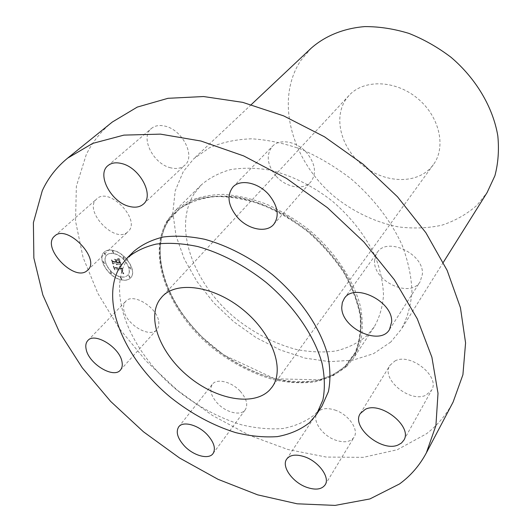 <?xml version="1.0" encoding="UTF-8"?>
<svg xmlns="http://www.w3.org/2000/svg" width="532" height="532" viewBox="0 0 532 532"><rect width="100%" height="100%" fill="white"/><g stroke="black" fill="none" stroke-linecap="round" stroke-linejoin="round"><path stroke-width="0.4" stroke-dasharray="2.66 2" d="M158.682 321.401C159.228 324.853 158.616 327.592 156.84 329.621C149.844 338.598 125.911 324.314 123.823 310.056C123.145 306.346 123.79 303.42 125.771 301.278C132.82 292.507 157.04 307.223 158.682 321.401M133.798 251.43L126.882 260.115C106.167 294.535 131.384 352.995 177.322 390.441C197.532 406.368 218.858 417.806 241.295 424.749C255.905 428.253 269.764 429.51 282.884 428.526C295.307 426.185 305.973 421.504 314.891 414.475L321.98 406.096M112.325 122.028C101.12 131.198 92.435 142.037 86.277 154.546L76.369 186.247L75.537 221.093L83.045 257.375L97.981 293.617L119.361 328.557L146.2 361.115L177.495 390.328L212.241 415.339L249.388 435.322L287.819 449.487L326.262 457.068L363.296 457.347L397.291 449.726L426.431 433.806C437.417 425.361 446.308 414.794 453.091 402.106M346.658 366.435L332.473 376.091C321.321 380.453 309.006 382.535 295.519 382.335C267.982 380.081 238.183 367.1 213.019 346.997C169.129 311.253 146.406 254.07 167.859 219.65L174.915 210.918L187.863 201.621C198.23 197.093 210.047 194.679 223.307 194.38C237.179 195.39 251.563 198.642 266.459 204.142C281.328 210.885 295.553 219.47 309.132 229.917C335.313 252.048 354.079 280.597 360.616 307.23C362.891 320.304 362.811 332.36 360.377 343.413L353.76 357.916L346.658 366.435M194.247 193.595C172.408 227.922 193.582 284.214 236.142 318.861C254.881 333.557 274.891 343.752 296.171 349.438C310.056 352.131 323.31 352.643 335.925 350.987C347.915 348.028 358.302 342.874 367.1 335.506L374.202 326.927C379.436 317.737 382.535 307.25 383.499 295.466C383.14 283.124 380.44 270.269 375.412 256.903C365.963 236.414 351.692 217.894 332.613 201.349C313.155 186.04 291.277 175.214 269.817 170.114C255.732 167.773 242.599 167.613 230.423 169.648C219.044 172.88 209.362 177.947 201.355 184.863L194.247 193.595M390.814 342.01L373.517 353.68L352.709 360.231L329.507 361.647L305.009 358.116L280.251 349.97L256.205 337.674L233.781 321.76L213.804 302.854L197.053 281.661L184.238 258.958L175.992 235.61L172.847 212.567L175.201 190.868L183.261 171.623L193.768 158.742L209.435 147.79C221.817 142.37 235.802 139.377 251.39 138.805C267.649 139.743 284.427 143.288 301.744 149.452C318.994 157.066 335.439 166.875 351.087 178.872C373.511 198.123 391.233 221.265 402.165 245.259C408.177 261.245 411.436 276.633 411.941 291.423C410.884 305.561 407.339 318.189 401.294 329.308L390.814 342.01M311.287 48.106L300.733 60.575C274.06 101.1 292.374 162.46 335.725 197.698C354.512 212.388 376.137 222.516 398.461 226.898C413.357 228.74 427.755 228.201 441.653 225.269C454.973 220.94 466.757 214.27 477.005 205.252L487.086 192.591M431.04 167.527L433.334 164.694C446.441 147.178 439.651 116.395 417.354 98.24C395.229 79.88 363.715 79.182 349.065 95.434L346.684 98.294C332.846 116.834 340.726 147.504 362.445 165.12C383.958 182.988 415.558 184.73 431.04 167.527M240.185 391.2C246.562 398.554 248.258 404.739 245.272 409.773C240.923 416.29 225.987 412.633 217.355 403.156C210.825 395.728 209.149 389.444 212.328 384.303C216.684 378.086 231.533 381.65 240.185 391.2M334.808 409.992C348.42 414.228 359.28 429.743 354.059 437.218C350.575 441.972 344.53 442.996 335.938 440.277C322.372 435.874 311.652 420.406 317.172 412.905C320.577 408.443 326.455 407.472 334.808 409.992M394.95 360.969C410.325 352.35 440.682 376.643 431.572 390.288L425.873 395.229C409.746 403.143 380.466 378.704 390.003 365.278L394.95 360.969M374.555 261.172L375.206 256.577L377.168 252.58C386.944 236.314 424.263 253.897 422.388 274.233L420.174 281.647C410.591 298.578 373.477 281.608 374.555 261.172M275.988 176.012C267.071 164.794 265.867 154.912 272.371 146.367C279.686 138.214 297.009 141.346 306.844 152.903C315.436 163.896 316.766 173.545 310.828 181.858C303.566 190.715 285.93 187.577 275.988 176.012M170.739 167.819C153.302 164.149 139.803 137.323 151.421 128.465C154.839 125.658 159.287 124.86 164.767 126.084C182.356 129.509 195.856 156.381 184.857 165.179C181.279 168.351 176.571 169.229 170.739 167.819M127.534 232.078C114.613 244.088 82.919 210.3 96.684 198.981L96.777 198.895C109.286 186.267 141.678 220.454 128.006 231.666L127.534 232.078M112.804 250.333C109.127 249.641 106.26 250.233 104.219 252.102C96.678 258.366 108.887 277.671 121.522 279.832C125.386 280.61 128.378 279.992 130.486 277.963C137.801 271.746 125.505 252.308 112.804 250.333M113.748 253.511C110.829 252.966 108.561 253.432 106.945 254.921C101.027 259.849 110.649 275.071 120.611 276.753C123.643 277.365 125.984 276.879 127.647 275.29C133.426 270.389 123.75 255.087 113.748 253.511M121.529 266.166L119.933 266.665L121.376 267.696L121.961 269.212L115.038 267.829L114.121 266.931L114.992 269.857L115.471 269.119L121.841 270.456L122.028 271.746L121.23 272.098L122.194 271.879L122.32 270.555L122.599 272.244L121.535 272.47L123.796 273.814L121.609 266.133L119.806 266.785L121.176 267.729L121.841 269.332L114.919 267.955L113.994 267.051L114.865 269.977L115.344 269.239L121.715 270.575L121.901 271.872L121.103 272.224L122.074 271.998L122.2 270.682L122.506 272.291L121.409 272.59L123.67 273.94L121.402 266.286M120.99 265.707L119.474 266.186L120.864 265.834M120.671 267.27L121.309 268.653L114.872 267.317L113.369 266.04L114.56 269.498L113.642 266.432L114.879 267.496L121.549 268.893L121.276 268.008L120.584 267.157L121.183 268.78L114.746 267.436L113.243 266.166L114.433 269.624L113.516 266.552L114.752 267.616L121.429 269.019L120.551 267.397M119.461 258.805L117.838 259.476L119.368 260.766L120.265 263.26L117.246 262.642L117.133 262.243L119.793 262.795L118.343 259.955L119.574 262.595L117.087 262.083L116.794 261.106L117.579 260.288L114.885 259.736L116.269 261.046L116.708 262.529L113.476 261.857L112.398 260.86L113.343 264.032L113.861 263.154L116.614 263.719L116.674 264.67L117.093 263.819L117.093 265.022L117.632 263.932L120.345 264.497L121.436 265.541L119.461 258.805L117.712 259.596L119.241 260.886L120.139 263.387L117.126 262.761L117.007 262.369L119.667 262.914L118.37 260.181L119.447 262.722L116.96 262.203L116.668 261.225L117.452 260.414L114.759 259.855L116.142 261.165L116.581 262.648L113.349 261.983L112.272 260.986L113.216 264.151L113.735 263.274L116.488 263.845L116.548 264.79L116.967 263.945L116.974 265.142L117.505 264.058L120.219 264.617L121.309 265.661L119.334 258.924M118.762 258.366L117.16 259.117L118.011 259.131L118.636 258.486M114.433 259.197L117.233 260.082L114.307 259.323M116.003 261.857L113.263 261.292L111.527 259.869L112.857 263.805L111.806 260.268L113.23 261.438L116.229 262.057L115.843 260.753L115.876 261.983L113.136 261.418L111.401 259.988L112.737 263.925L111.68 260.387L113.103 261.564L116.102 262.183L115.484 260.653L115.876 261.983M130.16 267.071L129.615 267.19L130.679 268.873L131.224 268.753L130.16 267.071M113.01 251.011L112.478 251.124L113.549 252.833L114.074 252.72L113.01 251.011M123.537 256.836L122.998 256.956L124.069 258.658L124.608 258.539L123.537 256.836M103.906 261.624L103.394 261.731L104.445 263.4L104.964 263.3L103.906 261.624M104.89 253.059L104.372 253.166L105.429 254.861L105.948 254.755L104.89 253.059M121.329 279.174L121.861 279.061L120.811 277.418L120.272 277.524L121.329 279.174M129.482 277.352L130.027 277.232L128.97 275.576L128.425 275.689L129.482 277.352M111.022 273.415L111.547 273.308L110.49 271.653L109.964 271.759L111.022 273.415M112.678 250.452C125.379 252.434 137.675 271.872 130.367 278.09C128.252 280.118 125.266 280.736 121.396 279.952C108.761 277.797 96.551 258.486 104.086 252.221C106.134 250.353 108.994 249.767 112.678 250.452M120.491 276.879C110.523 275.19 100.9 259.968 106.819 255.041C108.435 253.551 110.703 253.086 113.622 253.638C123.624 255.214 133.299 270.515 127.52 275.416C125.865 276.999 123.517 277.491 120.491 276.879M130.553 268.993L129.489 267.31L130.034 267.197L131.105 268.879L130.553 268.993M113.416 252.953L112.352 251.244L112.884 251.137L113.948 252.846L113.416 252.953M123.943 258.778L122.872 257.076L123.411 256.963L124.481 258.665L123.943 258.778M104.319 263.526L103.268 261.85L103.78 261.744L104.837 263.42L104.319 263.526M105.303 254.981L104.245 253.285L104.764 253.179L105.821 254.875L105.303 254.981M120.684 277.538L121.742 279.187L121.203 279.3L120.152 277.651L120.684 277.538M128.844 275.702L129.908 277.358L129.356 277.471L128.298 275.815L128.844 275.702M110.363 271.779L111.421 273.435L110.895 273.541L109.845 271.885L110.363 271.779M168.338 220.634C147.045 254.715 169.555 311.433 213.099 346.897C232.265 361.959 252.633 372.546 274.199 378.658C288.258 381.63 301.644 382.415 314.352 381.012C326.409 378.305 336.822 373.351 345.594 366.156L355.609 352.523C360.098 341.591 361.827 329.208 360.796 315.383C358.076 301.012 352.53 286.362 344.157 271.446C334.276 256.77 322.306 243.23 308.254 230.822L285.511 214.995C269.425 206.423 253.418 200.438 237.485 197.046C222.05 195.257 208.072 196.122 195.55 199.633C184.185 204.561 175.114 211.556 168.338 220.634M167.361 221.113C146.027 255.307 168.657 312.211 212.354 347.802C231.593 362.917 252.028 373.55 273.667 379.695C287.779 382.688 301.212 383.486 313.966 382.089C326.063 379.376 336.51 374.422 345.315 367.206L355.363 353.541C359.865 342.575 361.6 330.153 360.563 316.281C357.83 301.85 352.257 287.154 343.845 272.178C333.923 257.441 321.9 243.849 307.789 231.387L284.953 215.493C268.8 206.875 252.727 200.87 236.733 197.458C221.239 195.656 207.214 196.521 194.652 200.045C183.247 204.986 174.157 212.009 167.361 221.113M120.405 370.079L156.84 329.621M87.833 340.553L125.771 301.278M345.115 366.269L333.604 374.555L319.752 379.815L274.971 378.837L223.859 355.063L202.725 337.674C194.765 329.667 187.577 321.228 181.166 312.344C159.633 280.956 153.449 244.9 168.325 221.126L179.63 208.75C189.392 202.266 201.109 198.197 214.782 196.534C229.332 196.408 244.713 199.001 260.926 204.295C277.199 211.118 292.773 220.201 307.656 231.553C321.68 243.935 333.63 257.448 343.499 272.085C351.865 286.961 357.404 301.551 360.137 315.855C361.175 329.607 359.479 341.903 355.037 352.749L345.115 366.269M201.355 184.863L174.915 210.918M374.202 326.927L353.76 357.916M251.297 104.578L193.768 158.742M443.296 262.376L401.294 329.308M349.065 95.434L161.967 296.869M433.334 164.694L271.945 387.256M213.059 453.543L245.272 409.773M178.692 426.877L212.328 384.303M325.138 484.852L354.059 437.218M286.662 459.136L317.172 412.905M403.828 440.203L431.572 390.288M360.317 413.524L390.003 365.278M344.244 298.572L377.168 252.58M389.524 329.501L420.174 281.647M232.956 186.998L272.371 146.367M273.721 224.398L310.828 181.858M107.943 165.638L151.421 128.465M143.474 204.035L184.857 165.179M87.64 270.203L128.006 231.666M54.643 236.075L96.777 198.895"/><path stroke-width="0.8" d="M122.001 361.853C122.673 365.351 122.141 368.091 120.405 370.079C113.595 378.904 88.791 363.782 86.164 349.351C85.339 345.587 85.898 342.655 87.833 340.553C94.683 331.915 119.846 347.502 122.001 361.853M399.512 483.954C410.657 475.834 419.602 465.48 426.351 452.878L435.921 425.507L438.009 393.281L431.898 357.238L417.274 318.814L394.358 279.752L363.948 242.04L327.413 207.673L286.622 178.486L243.729 155.949L200.97 141.033L160.438 134.131L123.896 135.115L92.688 143.401L67.684 158.097C56.565 167.208 48.106 178.067 42.294 190.662L33.396 222.682L33.862 258.027L42.846 294.967L59.338 332.001L82.294 367.845L110.669 401.421L143.44 431.771L179.583 458.012L218.034 479.312L257.654 494.846L297.169 503.804L335.133 505.4L369.873 498.95L399.512 483.954M316.513 414.395L321.98 406.096L328.41 391.632C330.638 380.513 330.399 368.277 327.699 354.93C320.244 327.659 300.068 297.973 272.397 274.612C251.104 257.801 227.49 245.538 204.66 239.274C189.731 236.195 175.952 235.437 163.304 236.999C151.587 239.839 141.751 244.647 133.798 251.43L126.716 258.399L119.833 267.077C99.265 301.484 124.92 360.151 171.204 397.883C191.567 413.936 213.026 425.507 235.583 432.589C250.259 436.18 264.185 437.523 277.352 436.619C289.807 434.351 300.5 429.723 309.431 422.741L316.513 414.395L322.904 399.944C325.085 388.819 324.793 376.556 322.02 363.163C314.399 335.785 293.977 305.913 266.04 282.346C244.56 265.368 220.767 252.953 197.798 246.555C182.789 243.397 168.937 242.572 156.248 244.082C144.505 246.868 134.656 251.643 126.716 258.399M184.405 445.969C193.488 455.764 208.823 459.941 213.059 453.543C215.959 448.602 214.044 442.325 207.307 434.724C198.183 424.835 182.935 420.765 178.692 426.877C175.62 431.931 177.522 438.295 184.405 445.969M306.632 487.292C315.516 490.324 321.68 489.513 325.138 484.852C330.305 477.53 318.748 461.537 304.67 456.808C296.031 453.989 290.026 454.767 286.662 459.136C281.215 466.498 292.62 482.398 306.632 487.292M398.056 445.005L401.461 443.043L403.828 440.203C412.945 426.711 380.978 401.088 365.318 409.321L360.317 413.524C350.814 426.797 381.584 452.453 398.056 445.005M391.645 322C393.121 301.292 353.946 282.233 344.244 298.572L342.315 302.595L341.757 307.257C341.165 328.064 379.968 346.465 389.524 329.501L391.645 322M268.78 194.586C258.273 182.463 240.258 178.812 232.956 186.998C226.499 195.603 228.035 205.764 237.571 217.482C248.165 229.585 266.459 233.269 273.721 224.398C279.626 216.032 277.977 206.097 268.78 194.586M121.549 163.524C115.883 162.14 111.348 162.845 107.943 165.638C96.359 174.43 111.108 202.167 129.096 206.369C135.121 207.952 139.916 207.174 143.474 204.035C154.48 195.33 139.723 167.467 121.549 163.524M54.543 236.161C40.957 247.3 74.44 282.425 87.175 270.608L87.64 270.203C101.186 259.21 66.926 223.573 54.643 236.075L54.543 236.161M426.351 452.878L453.091 402.106L462.913 374.741L465.58 342.901L460.426 307.649L447.146 270.389L425.933 232.81L397.497 196.793L363.123 164.228L324.507 136.804L283.669 115.89L242.698 102.35L203.57 96.538L167.986 98.307L137.269 107.092L112.325 122.028L67.684 158.097M443.296 262.376L487.086 192.591L494.913 175.726C498.211 163.258 499.182 150.004 497.826 135.966C493.124 107.604 476.16 78.656 451.016 57.283C437.883 47.308 423.891 39.361 409.035 33.436C394.019 28.821 379.256 26.547 364.759 26.6C343.579 28.322 325.172 35.903 311.287 48.106L251.297 104.578M159.64 299.762C146.506 318.761 160.684 353.933 188.601 376.656C216.325 399.618 253.558 406.661 269.611 390.049L271.945 387.256C285.152 369.886 272.79 333.983 243.343 309.957C214.07 285.724 176.451 280.544 161.967 296.869L159.64 299.762"/></g></svg>
